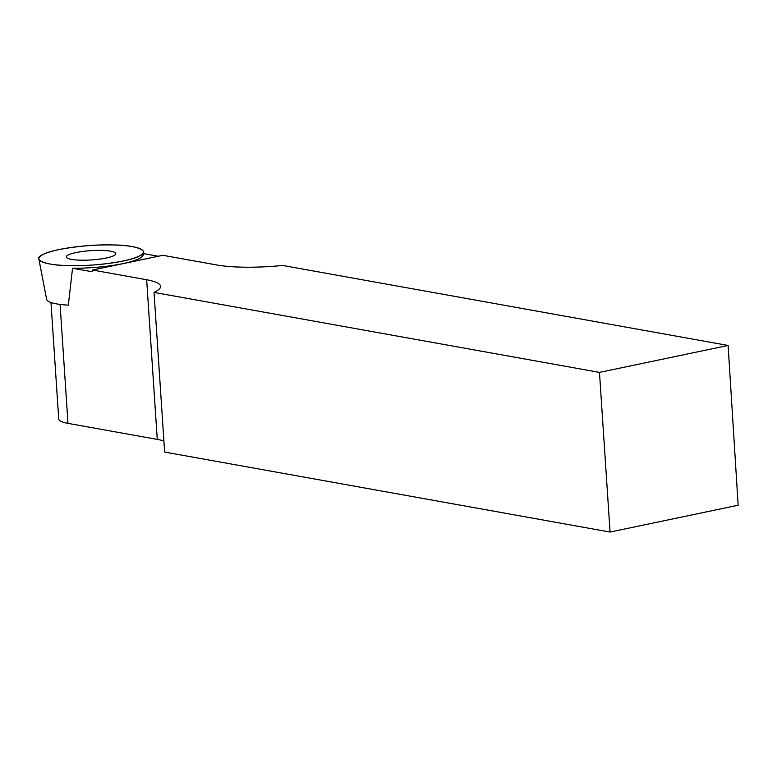 <?xml version="1.0" encoding="UTF-8"?>
<svg xmlns="http://www.w3.org/2000/svg" width="777" height="777" viewBox="0 0 777 777"><rect width="100%" height="100%" fill="white"/><g stroke="black" fill="none" stroke-linecap="round" stroke-linejoin="round"><path stroke-width="1.17" d="M43.415 254.322A52.389 9.819 176.2 0 1 102.331 244.969A52.389 9.819 176.2 0 1 143.366 252.059A52.389 9.819 176.2 0 1 91.744 265.093A52.389 9.819 176.2 0 1 38.85 258.994A52.389 9.819 176.2 0 1 43.415 254.322C51.884 249.155 89.889 244.007 112.519 244.949C137.073 244.969 151.505 251.204 138.772 256.274C130.303 261.441 92.298 266.589 69.658 265.647C45.115 265.627 30.672 259.392 43.415 254.322M66.569 256.274A24.777 4.643 -3.8 0 0 66.366 256.973A24.777 4.643 -3.8 0 0 89.763 260.033A24.777 4.643 -3.8 0 0 115.618 254.322A24.777 4.643 -3.8 0 0 115.822 253.69A24.777 4.643 -3.8 0 0 92.609 250.553A24.777 4.643 -3.8 0 0 66.569 256.274M38.85 258.994L46.649 299.398A47.28 8.858 -3.8 0 0 68.327 305.157L72.552 268.22A52.059 9.761 176.2 0 0 143.211 254.681L143.366 252.059M92.531 270.027L162.859 255.293L216.987 265.015A66.793 12.519 176.2 0 0 278.652 265.831L282.673 265.472L728.107 345.454L738.15 505.225L610.071 532.051L164.637 452.068L154.031 292.414L155.575 291.608A66.793 12.519 176.2 0 0 160.557 286.373A66.793 12.519 176.2 0 0 146.659 279.749L92.531 270.027L92.055 271.727L72.552 268.22M154.031 292.414L599.465 372.397L728.107 345.454M142.881 253.496A52.059 9.761 176.2 0 1 143.211 254.681M60.082 304.429L67.987 423.368L157.265 439.403L146.659 279.749M143.279 253.564L158.285 256.255M163.898 440.947A66.793 12.519 -3.8 0 0 157.265 439.403M67.987 423.368A44.532 8.343 176.2 0 1 58.722 418.958L50.981 302.525M610.071 532.051L599.465 372.397"/></g></svg>
